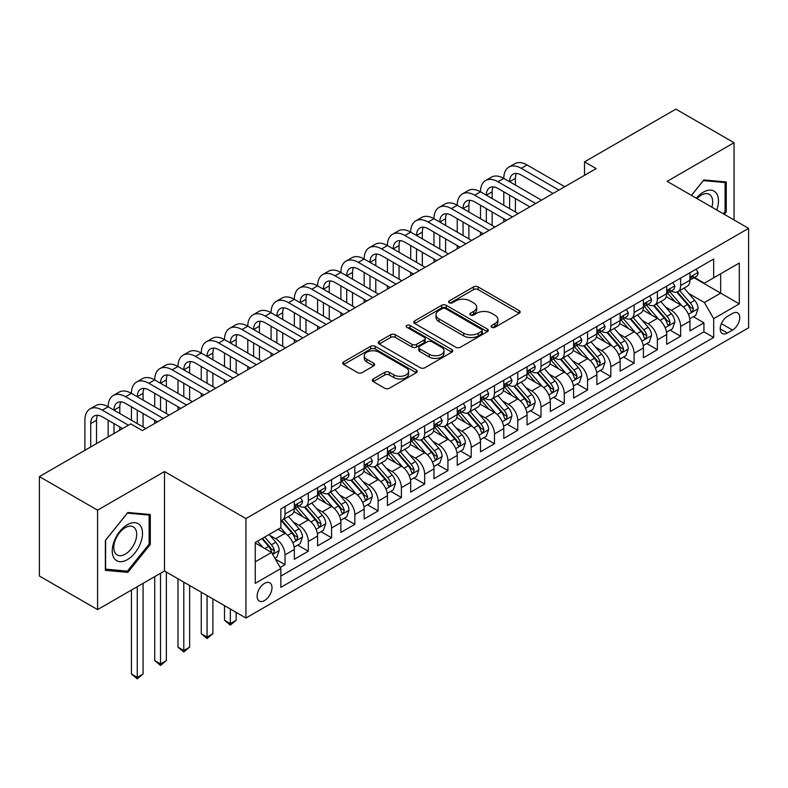 <?xml version="1.0" encoding="UTF-8"?>
<svg xmlns="http://www.w3.org/2000/svg" width="788" height="788" viewBox="0 0 788 788"><rect width="100%" height="100%" fill="white"/><g stroke="black" fill="none" stroke-linecap="round" stroke-linejoin="round"><path stroke-width="1.18" d="M491.751 327.296A2.265 1.31 0 0 0 494.943 327.296L519.213 313.279A3.231 1.862 0 0 0 520.159 311.959A3.231 1.862 0 0 0 519.213 310.649L478.099 286.911A3.231 1.862 0 0 0 473.529 286.911L449.259 300.918A2.265 1.31 0 0 0 448.599 301.843A2.265 1.31 0 0 0 449.259 302.769A2.265 1.31 0 0 0 452.46 302.769L455.602 300.957A10.333 5.969 0 0 1 470.219 300.957L473.647 302.927A10.333 5.969 0 0 1 476.671 307.153A10.333 5.969 0 0 1 473.647 311.368L470.505 313.181A2.265 1.31 0 0 0 469.845 314.107A2.265 1.31 0 0 0 470.505 315.033A2.265 1.31 0 0 0 473.706 315.033L476.839 313.22A10.333 5.969 0 0 1 491.466 313.22L494.884 315.2A10.333 5.969 0 0 1 497.918 319.416A10.333 5.969 0 0 1 494.884 323.632L491.751 325.444A2.265 1.31 0 0 0 491.082 326.37A2.265 1.31 0 0 0 491.751 327.296L491.751 325.444M264.551 600.535A10.53 6.077 120 0 0 271.436 591.256A10.53 6.077 120 0 0 269.821 582.825A10.53 6.077 120 0 0 264.551 583.347A10.53 6.077 120 0 0 257.676 592.625A10.53 6.077 120 0 0 259.282 601.057A10.53 6.077 120 0 0 264.551 600.535M373.256 378.959A3.231 1.862 0 0 0 372.31 380.279A3.231 1.862 0 0 0 373.256 381.599L384.79 388.257A3.231 1.862 0 0 0 389.361 388.257L416.31 372.694A3.231 1.862 0 0 0 417.256 371.375A3.231 1.862 0 0 0 416.31 370.055L375.196 346.316A3.231 1.862 0 0 0 370.626 346.316L343.666 361.879A3.231 1.862 0 0 0 342.721 363.199A3.231 1.862 0 0 0 343.666 364.519L357.604 372.566A3.231 1.862 0 0 0 362.175 372.566L373.709 365.908A3.231 1.862 0 0 0 374.655 364.588A3.231 1.862 0 0 0 373.709 363.268L366.794 359.279A8.638 4.994 0 0 1 364.273 355.752A8.638 4.994 0 0 1 369.602 351.143A8.638 4.994 0 0 1 379.018 352.216L406.086 367.848A8.638 4.994 0 0 1 408.617 371.375A8.638 4.994 0 0 1 403.289 375.984A8.638 4.994 0 0 1 393.872 374.901L389.361 372.3A3.231 1.862 0 0 0 384.79 372.3L373.256 378.959L373.256 381.599M164.485 471.559L97.574 510.181L39.4 476.592L39.4 576.018L97.574 609.607L164.485 570.985L245.935 618.009L245.935 518.583L164.485 471.559L164.485 570.985M734.052 219.97L734.052 142.717L667.15 181.348L748.6 228.372L245.935 518.583M734.052 142.717L675.877 109.128L584.538 161.865L584.538 175.3M39.4 476.592L130.739 423.855L142.372 430.573L596.171 168.583L584.538 161.865M455.828 347.242A3.231 1.862 0 0 0 460.399 347.242L487.348 331.679A3.231 1.862 0 0 0 488.294 330.359A3.231 1.862 0 0 0 487.348 329.039L446.235 305.301A3.231 1.862 0 0 0 441.664 305.301L414.715 320.864A3.231 1.862 0 0 0 413.769 322.184A3.231 1.862 0 0 0 414.715 323.504L455.828 347.242M407.731 327.788A2.265 1.31 0 0 1 410.026 328.103L410.026 325.414L451.829 349.547A3.231 1.862 0 0 1 452.775 350.867A3.231 1.862 0 0 1 451.829 352.187L424.88 367.75A3.231 1.862 0 0 1 420.309 367.75L379.195 344.011L379.195 341.371A3.231 1.862 0 0 0 378.24 342.691A3.231 1.862 0 0 0 379.195 344.011M379.195 341.371L390.73 334.713A3.231 1.862 0 0 1 395.29 334.713L411.966 344.336A3.231 1.862 0 0 0 416.537 344.336L424.19 339.923A3.231 1.862 0 0 0 425.136 338.604A3.231 1.862 0 0 0 424.19 337.284L406.835 327.266A2.265 1.31 0 0 1 406.165 326.34A2.265 1.31 0 0 1 407.563 325.129A2.265 1.31 0 0 1 410.026 325.414M280.203 567.458L285.029 564.671L275.376 559.086M269.88 535.357L275.721 538.736A13.16 7.604 60 0 1 285.029 554.86L294.338 549.482L294.338 559.293L308.305 551.226L297.716 545.119M293.156 521.922L298.997 525.3A13.16 7.604 60 0 1 308.305 541.425L317.613 536.047L317.613 545.857L331.571 537.79L320.982 531.683M316.421 508.487L322.262 511.865A13.16 7.604 60 0 1 331.571 527.99L340.879 522.611L340.879 532.422L354.846 524.355L344.257 518.248M339.697 495.051L345.538 498.43A13.16 7.604 60 0 1 354.846 514.554L364.154 509.176L364.154 518.987L378.122 510.92L367.533 504.812M362.963 481.616L368.804 484.994A13.16 7.604 60 0 1 378.122 501.119L387.43 495.741L387.43 505.551L401.387 497.484L390.799 491.377M386.238 468.18L392.079 471.559A13.16 7.604 60 0 1 401.387 487.683L410.696 482.305L410.696 492.116L424.663 484.049L414.074 477.942M409.504 454.745L415.355 458.124A13.16 7.604 60 0 1 424.663 474.248L433.971 468.87L433.971 478.68L447.929 470.613L437.34 464.506M432.779 441.31L438.62 444.688A13.16 7.604 60 0 1 447.929 460.813L457.237 455.434L457.237 465.245L471.204 457.178L460.616 451.071M456.055 427.874L461.896 431.253A13.16 7.604 60 0 1 471.204 447.377L480.513 441.999L480.513 451.81L494.47 443.743L483.891 437.635M479.321 414.439L485.162 417.817A13.16 7.604 60 0 1 494.47 433.932L503.788 428.564L503.788 438.374L517.746 430.307L507.157 424.2M502.596 401.003L508.437 404.382A13.16 7.604 60 0 1 517.746 420.496L527.054 415.128L527.054 424.939L541.021 416.872L530.432 410.765M525.862 387.568L531.713 390.946A13.16 7.604 60 0 1 541.021 407.061L550.329 401.693L550.329 411.503L564.287 403.436L553.698 397.329M549.138 374.133L554.979 377.511A13.16 7.604 60 0 1 564.287 393.626L573.595 388.257L573.595 398.068L587.562 390.001L576.974 383.884M572.413 360.697L578.254 364.076A13.16 7.604 60 0 1 587.562 380.19L596.871 374.822L596.871 384.633L610.828 376.565L600.239 370.449M595.679 347.262L601.52 350.63A13.16 7.604 60 0 1 610.828 366.755L620.136 361.387L620.136 371.187L634.104 363.13L623.515 357.013M618.954 333.826L624.795 337.195A13.16 7.604 60 0 1 634.104 353.32L643.412 347.951L643.412 357.752L657.379 349.695L646.79 343.578M642.22 320.391L648.071 323.76A13.16 7.604 60 0 1 657.379 339.884L666.687 334.516L666.687 344.317L680.645 336.259L680.645 326.449A13.16 7.604 -120 0 0 671.337 310.324L665.496 306.956M670.056 330.142L680.645 336.259M294.338 549.482A13.16 7.604 -120 0 0 285.029 533.358L278.046 529.329M317.613 536.047A13.16 7.604 -120 0 0 308.305 519.922L293.914 511.619M340.879 522.611A13.16 7.604 -120 0 0 331.571 506.487L317.18 498.183M364.154 509.176A13.16 7.604 -120 0 0 354.846 493.052L340.455 484.748M387.43 495.741A13.16 7.604 -120 0 0 378.122 479.616L363.721 471.313M410.696 482.305A13.16 7.604 -120 0 0 401.387 466.181L386.997 457.877M433.971 468.87A13.16 7.604 -120 0 0 424.663 452.745L410.272 444.442M457.237 455.434A13.16 7.604 -120 0 0 447.929 439.31L433.538 431.006M480.513 441.999A13.16 7.604 -120 0 0 471.204 425.875L456.813 417.561M503.788 428.564A13.16 7.604 -120 0 0 494.47 412.439L480.079 404.126M527.054 415.128A13.16 7.604 -120 0 0 517.746 399.004L503.355 390.69M550.329 401.693A13.16 7.604 -120 0 0 541.021 385.568L526.63 377.255M573.595 388.257A13.16 7.604 -120 0 0 564.287 372.133L549.896 363.82M596.871 374.822A13.16 7.604 -120 0 0 587.562 358.698L573.171 350.384M620.136 361.387A13.16 7.604 -120 0 0 610.828 345.262L596.437 336.949M643.412 347.951A13.16 7.604 -120 0 0 634.104 331.827L619.713 323.513M666.687 334.516A13.16 7.604 -120 0 0 657.379 318.391L642.988 310.078M732.545 313.417L727.423 316.372A10.205 5.89 120 0 0 720.754 325.365A10.205 5.89 120 0 0 722.32 333.541A10.205 5.89 120 0 0 727.423 333.038L732.545 330.083A10.205 5.89 120 0 0 739.203 321.09A10.205 5.89 120 0 0 737.647 312.915A10.205 5.89 120 0 0 732.545 313.417M245.935 618.009L748.6 327.798L748.6 228.372M255.243 561.844L271.535 552.437L280.843 568.562L280.843 587.375L713.692 337.471L713.692 318.657L704.383 302.533L688.771 293.52M280.843 568.562L255.243 583.347L255.243 542.499L280.843 527.714L280.843 508.91L713.692 259.006L713.692 277.809L739.292 263.034L739.292 303.882L713.692 318.657M298.869 505.886L298.997 505.955A13.16 7.604 60 0 0 305.577 506.605L314.885 501.227A13.16 7.604 -120 0 0 317.613 495.199L317.613 487.683M322.144 492.441L322.262 492.52A13.16 7.604 60 0 0 328.852 493.17L338.16 487.792A13.16 7.604 -120 0 0 340.879 481.764L340.879 474.238M345.42 479.005L345.538 479.084A13.16 7.604 60 0 0 352.118 479.734L361.426 474.356A13.16 7.604 -120 0 0 364.154 468.328L364.154 460.803M368.685 465.57L368.804 465.649A13.16 7.604 60 0 0 375.393 466.299L384.702 460.921A13.16 7.604 -120 0 0 387.43 454.893L387.43 447.367M391.961 452.135L392.079 452.214A13.16 7.604 60 0 0 398.659 452.864L407.967 447.486A13.16 7.604 -120 0 0 410.696 441.457L410.696 433.932M415.227 438.699L415.355 438.768A13.16 7.604 60 0 0 421.935 439.428L431.243 434.05A13.16 7.604 -120 0 0 433.971 428.022L433.971 420.496M438.502 425.264L438.62 425.333A13.16 7.604 60 0 0 445.21 425.993L454.518 420.615A13.16 7.604 -120 0 0 457.237 414.586L457.237 407.061M461.768 411.829L461.896 411.897A13.16 7.604 60 0 0 468.476 412.557L477.784 407.179A13.16 7.604 -120 0 0 480.513 401.151L480.513 393.626M485.044 398.393L485.162 398.462A13.16 7.604 60 0 0 491.751 399.122L501.06 393.744A13.16 7.604 -120 0 0 503.788 387.716L503.788 380.19M508.319 384.958L508.437 385.027A13.16 7.604 60 0 0 515.017 385.687L524.325 380.309A13.16 7.604 -120 0 0 527.054 374.28L527.054 366.755M531.585 371.522L531.713 371.591A13.16 7.604 60 0 0 538.293 372.251L547.601 366.873A13.16 7.604 -120 0 0 550.329 360.845L550.329 353.32M554.86 358.087L554.979 358.156A13.16 7.604 60 0 0 561.558 358.816L570.876 353.438A13.16 7.604 -120 0 0 573.595 347.409L573.595 339.884M578.126 344.651L578.254 344.72A13.16 7.604 60 0 0 584.834 345.371L594.142 340.002A13.16 7.604 -120 0 0 596.871 333.974L596.871 326.449M601.402 331.216L601.52 331.285A13.16 7.604 60 0 0 608.109 331.935L617.418 326.567A13.16 7.604 -120 0 0 620.136 320.539L620.136 313.013M624.677 317.781L624.795 317.85A13.16 7.604 60 0 0 631.375 318.5L640.683 313.131A13.16 7.604 -120 0 0 643.412 307.103L643.412 299.578M647.943 304.345L648.071 304.414A13.16 7.604 60 0 0 654.651 305.064L663.959 299.696A13.16 7.604 -120 0 0 666.687 293.668L666.687 286.142M280.843 576.087L703.92 331.827L703.92 322.824L689.953 330.881L689.953 321.08A13.16 7.604 -120 0 0 680.645 304.956L666.254 296.643M671.218 290.91L671.337 290.979A13.16 7.604 -120 0 0 677.916 291.629A13.16 7.604 -120 0 0 680.645 285.611L680.645 278.085M677.916 291.629L687.225 286.261A13.16 7.604 -120 0 0 689.953 280.233L689.953 272.707M285.029 506.487L285.029 514.012A13.16 7.604 60 0 1 282.301 520.041A13.16 7.604 60 0 1 280.843 520.572M282.301 520.041L291.609 514.663A13.16 7.604 -120 0 0 294.338 508.634L294.338 501.119M308.305 493.052L308.305 500.577A13.16 7.604 60 0 1 305.577 506.605M331.571 479.616L331.571 487.142A13.16 7.604 60 0 1 328.852 493.17M354.846 466.181L354.846 473.706A13.16 7.604 60 0 1 352.118 479.734M378.122 452.745L378.122 460.271A13.16 7.604 60 0 1 375.393 466.299M401.387 439.31L401.387 446.835A13.16 7.604 60 0 1 398.659 452.864M424.663 425.875L424.663 433.4A13.16 7.604 60 0 1 421.935 439.428M447.929 412.439L447.929 419.965A13.16 7.604 60 0 1 445.21 425.993M471.204 399.004L471.204 406.529A13.16 7.604 60 0 1 468.476 412.557M494.47 385.568L494.47 393.094A13.16 7.604 60 0 1 491.751 399.122M517.746 372.133L517.746 379.658A13.16 7.604 60 0 1 515.017 385.687M541.021 358.698L541.021 366.223A13.16 7.604 60 0 1 538.293 372.251M564.287 345.262L564.287 352.788A13.16 7.604 60 0 1 561.558 358.816M587.562 331.827L587.562 339.352A13.16 7.604 60 0 1 584.834 345.371M610.828 318.391L610.828 325.917A13.16 7.604 60 0 1 608.109 331.935M634.104 304.956L634.104 312.481A13.16 7.604 60 0 1 631.375 318.5M657.379 291.521L657.379 299.046A13.16 7.604 60 0 1 654.651 305.064M657.379 339.884L657.379 349.695M634.104 353.32L634.104 363.13M610.828 366.755L610.828 376.565M587.562 380.19L587.562 390.001M564.287 393.626L564.287 403.436M541.021 407.061L541.021 416.872M517.746 420.496L517.746 430.307M494.47 433.932L494.47 443.743M471.204 447.377L471.204 457.178M447.929 460.813L447.929 470.613M424.663 474.248L424.663 484.049M401.387 487.683L401.387 497.484M378.122 501.119L378.122 510.92M354.846 514.554L354.846 524.355M331.571 527.99L331.571 537.79M308.305 541.425L308.305 551.226M285.029 554.86L285.029 564.671M271.535 552.437L255.243 543.03M704.383 302.533L720.675 293.126L720.675 273.781L739.292 263.034M694.021 277.74L739.292 303.882M694.484 277.474L704.383 283.188L713.692 277.809M97.574 510.181L97.574 609.607M693.332 316.707L703.92 322.824M703.92 331.827L713.692 337.471M724.3 214.336L726.26 211.903L726.26 181.959L703.802 179.95L691.421 195.355M105.375 570.364L127.833 572.374L150.291 544.439L150.291 514.495L127.833 512.486L105.375 540.42L105.375 570.364M725.098 211.233L726.26 211.903M149.129 543.759L150.291 544.439M125.459 571.005L127.833 572.374M492.648 327.611L494.884 326.321A10.333 5.969 0 0 0 497.918 322.105L497.918 319.416M476.671 307.153L476.671 309.842A10.333 5.969 0 0 1 473.647 314.057L471.411 315.348M519.174 313.309L478.099 289.59A3.231 1.862 0 0 0 473.529 289.59L450.165 303.084M487.348 329.039L487.348 331.679L446.235 307.99A3.231 1.862 0 0 0 441.664 307.99L414.754 323.533L414.715 320.864M481.635 331.285A2.265 1.31 0 0 0 482.305 330.359A2.265 1.31 0 0 0 481.635 329.443L445.545 308.601A2.265 1.31 0 0 0 442.354 308.601L439.034 310.511A10.333 5.969 0 0 0 436.01 314.737A10.333 5.969 0 0 0 439.034 318.953L463.708 333.196A10.333 5.969 0 0 0 478.326 333.196L481.635 331.285L481.635 333.974A2.265 1.31 0 0 0 482.305 333.048L482.305 330.359M436.01 314.737L436.01 317.416A10.333 5.969 0 0 0 439.034 321.642L439.034 318.953M481.635 333.974L478.326 335.885A10.333 5.969 0 0 1 463.708 335.885L439.034 321.642M379.235 344.031L390.73 337.402L390.73 334.713M425.136 338.604L425.136 341.293A3.231 1.862 0 0 1 424.19 342.613L416.537 347.025A3.231 1.862 0 0 1 411.966 347.025L395.29 337.402A3.231 1.862 0 0 0 390.73 337.402M410.026 328.103L451.79 352.216M429.273 354.334A8.638 4.994 0 0 0 438.689 355.408A8.638 4.994 0 0 0 444.028 350.808A8.638 4.994 0 0 0 441.497 347.272L431.962 341.765A3.231 1.862 0 0 0 427.391 341.765L419.738 346.188A3.231 1.862 0 0 0 418.792 347.508A3.231 1.862 0 0 0 419.738 348.828L429.273 354.334L429.273 357.013A8.638 4.994 0 0 0 438.689 358.097A8.638 4.994 0 0 0 444.028 353.487L444.028 350.808M418.792 347.508L418.792 350.197A3.231 1.862 0 0 0 419.738 351.507L419.738 348.828M429.273 357.013L419.738 351.507M408.617 371.375L408.617 374.064A8.638 4.994 0 0 1 403.289 378.673A8.638 4.994 0 0 1 393.872 377.59L389.361 374.989A3.231 1.862 0 0 0 384.79 374.989L373.295 381.619M364.273 355.752L364.273 358.432A8.638 4.994 0 0 0 366.794 361.968L366.794 359.279M373.67 365.928L366.794 361.968M416.271 372.724L375.196 349.005A3.231 1.862 0 0 0 370.626 349.005L343.716 364.539M689.756 318.776L695.774 315.298L698.099 308.581A8.717 5.033 -120 0 0 694.701 300.395L684.073 288.083M681.945 305.803L669.79 291.737M675.02 301.706L667.968 293.54A20.902 12.066 -120 0 0 667.328 292.811M676.734 292.102L687.491 304.562A8.717 5.033 60 0 1 690.603 310.561L691.234 311.595L692.416 311.437L693.391 308.955A8.717 5.033 -120 0 0 690.278 302.947L679.65 290.634M677.365 291.905L688.919 305.281A4.442 2.561 60 0 1 690.042 307.015L693.391 308.955M696.119 269.151L698.099 272.569A8.717 5.033 60 0 1 696.296 276.43L691.874 278.982A8.717 5.033 -120 0 0 693.391 276.972L693.204 276.204M84.897 450.322L84.897 420.231A24.684 14.253 60 0 1 90.009 408.933L95.831 405.574A24.684 14.253 60 0 1 108.163 406.795A24.684 14.253 60 0 1 113.275 395.497L119.096 392.138A24.684 14.253 60 0 1 131.438 393.36A24.684 14.253 60 0 1 136.551 382.062L142.372 378.703A24.684 14.253 60 0 1 154.714 379.924A24.684 14.253 60 0 1 159.826 368.626L165.638 365.268A24.684 14.253 60 0 1 177.98 366.489A24.684 14.253 60 0 1 183.092 355.191L188.913 351.832A24.684 14.253 60 0 1 201.255 353.054A24.684 14.253 60 0 1 206.367 341.756L212.179 338.397A24.684 14.253 60 0 1 224.521 339.618A24.684 14.253 60 0 1 229.633 328.32L235.454 324.961A24.684 14.253 60 0 1 247.796 326.183A24.684 14.253 60 0 1 252.909 314.885L258.73 311.526A24.684 14.253 60 0 1 271.072 312.747A24.684 14.253 60 0 1 276.184 301.449L281.996 298.091A24.684 14.253 60 0 1 294.338 299.312A24.684 14.253 60 0 1 299.45 288.014L305.271 284.655A24.684 14.253 60 0 1 317.613 285.877A24.684 14.253 60 0 1 322.725 274.579L328.537 271.22A24.684 14.253 60 0 1 340.879 272.441A24.684 14.253 60 0 1 345.991 261.143L351.812 257.784A24.684 14.253 60 0 1 364.154 259.006A24.684 14.253 60 0 1 369.267 247.708L375.088 244.349A24.684 14.253 60 0 1 387.43 245.57A24.684 14.253 60 0 1 392.542 234.272L398.354 230.914A24.684 14.253 60 0 1 410.696 232.135A24.684 14.253 60 0 1 415.808 220.837L421.629 217.478A24.684 14.253 60 0 1 433.971 218.7A24.684 14.253 60 0 1 439.083 207.402L444.895 204.043A24.684 14.253 60 0 1 457.237 205.264A24.684 14.253 60 0 1 462.349 193.956L468.171 190.597A24.684 14.253 60 0 1 480.513 191.829A24.684 14.253 60 0 1 485.625 180.521L491.446 177.162A24.684 14.253 60 0 1 503.788 178.393A24.684 14.253 60 0 1 508.9 167.086L514.712 163.727A24.684 14.253 60 0 1 527.054 164.958L564.75 186.717M508.9 167.086A24.684 14.253 60 0 1 521.232 168.317L558.938 190.075M690.249 279.395L690.278 279.395A8.717 5.033 -120 0 0 691.874 278.982M692.268 276.322L693.391 276.972C692.839 275.662 691.913 276.204 690.603 278.588A8.717 5.033 60 0 1 689.953 279.829M553.117 193.434L521.232 175.034A16.459 9.505 -120 0 0 513.008 174.217A16.459 9.505 -120 0 0 509.6 181.752L515.421 178.393L515.421 185.111M516.445 173.458A16.459 9.505 -120 0 0 515.421 178.393M509.6 195.188L509.6 208.623M515.421 198.546L515.421 211.982M503.788 221.921L503.788 218.7M503.788 205.264L503.788 191.829M716.745 209.972A21.394 12.352 120 0 0 703.339 192.164A21.394 12.352 120 0 0 696.326 198.192M711.86 207.155A16.193 9.348 120 0 0 709.318 194.38A16.193 9.348 120 0 0 701.212 195.178A16.193 9.348 120 0 0 696.976 198.566M691.47 195.385L703.339 180.619L725.098 182.56L725.098 211.568L723.325 213.775M723.65 181.723L725.098 182.56M140.471 543.336A21.394 12.352 120 0 0 134.925 522.671A21.394 12.352 120 0 0 114.27 540.992A21.394 12.352 120 0 0 119.806 561.657A21.394 12.352 120 0 0 140.471 543.336M135.162 541.819A16.193 9.348 120 0 0 133.339 526.906A16.193 9.348 120 0 0 115.324 540.046A16.193 9.348 120 0 0 117.146 554.959A16.193 9.348 120 0 0 135.162 541.819M105.612 569.231L105.612 540.213L127.37 513.146L149.129 515.096L149.129 544.104L127.37 571.172L105.375 569.094M147.681 514.259L149.129 515.096M666.49 332.211L672.499 328.734L674.823 322.016A8.717 5.033 -120 0 0 671.435 313.831L660.797 301.518M658.67 319.239L646.515 305.173M651.755 315.141L644.702 306.975A20.902 12.066 -120 0 0 644.052 306.246M653.459 305.537L664.215 317.997A8.717 5.033 60 0 1 667.328 323.996L667.958 325.03L669.14 324.873L670.115 322.391A8.717 5.033 -120 0 0 667.012 316.382L656.374 304.07M654.099 305.34L665.653 318.716A4.442 2.561 60 0 1 666.776 320.46L670.115 322.391M643.215 345.646L649.233 342.169L651.558 335.452A8.717 5.033 -120 0 0 648.16 327.266L637.531 314.954M635.394 332.674L623.249 318.608M628.479 328.576L621.427 320.411A20.902 12.066 -120 0 0 620.777 319.682M630.193 318.973L640.949 331.433A8.717 5.033 60 0 1 644.052 337.441L644.692 338.466L645.865 338.308L646.85 335.826A8.717 5.033 -120 0 0 643.737 329.817L633.109 317.505M630.824 318.776L642.378 332.152A4.442 2.561 60 0 1 643.5 333.895L646.85 335.826M619.949 359.082L625.958 355.605L628.282 348.887A8.717 5.033 -120 0 0 624.894 340.702L614.256 328.389M612.128 346.109L599.973 332.043M605.214 342.012L598.161 333.846A20.902 12.066 -120 0 0 597.511 333.117M606.918 332.408L617.674 344.868A8.717 5.033 60 0 1 620.786 350.877L621.417 351.911L622.599 351.744L623.574 349.261A8.717 5.033 -120 0 0 620.471 343.253L609.833 330.94M607.548 332.211L619.112 345.587A4.442 2.561 60 0 1 620.225 347.331L623.574 349.261M596.674 372.517L602.692 369.04L605.017 362.322A8.717 5.033 -120 0 0 601.618 354.137L590.98 341.825M588.853 359.545L576.698 345.479M581.938 355.447L574.885 347.281A20.902 12.066 -120 0 0 574.235 346.553M583.652 345.853L594.408 358.304A8.717 5.033 60 0 1 597.511 364.312L598.151 365.346L599.323 365.179L600.308 362.697A8.717 5.033 -120 0 0 597.196 356.688L586.567 344.376M584.282 345.646L595.836 359.023A4.442 2.561 60 0 1 596.959 360.766L600.308 362.697M672.854 282.587L674.823 286.005A8.717 5.033 60 0 1 673.021 289.866L668.598 292.417A8.717 5.033 -120 0 0 670.115 290.408L669.938 289.639M485.625 180.521A24.684 14.253 60 0 1 497.967 181.752L503.788 178.393L541.484 200.152M497.967 181.752L535.663 203.511M666.973 292.831L667.012 292.831A8.717 5.033 -120 0 0 668.598 292.417M668.992 289.757L670.115 290.408C669.573 289.097 668.638 289.639 667.328 292.023A8.717 5.033 60 0 1 666.687 293.264M529.851 206.87L497.967 188.47A16.459 9.505 -120 0 0 489.742 187.652A16.459 9.505 -120 0 0 486.334 195.188L492.145 191.829L492.145 198.546M493.18 186.894A16.459 9.505 -120 0 0 492.145 191.829M486.334 208.623L486.334 222.058M492.145 211.982L492.145 225.417M480.513 235.356L480.513 232.135M480.513 218.7L480.513 205.264M649.578 296.022L651.558 299.44A8.717 5.033 60 0 1 649.755 303.301L645.333 305.852A8.717 5.033 -120 0 0 646.85 303.843L646.662 303.075M462.349 193.956A24.684 14.253 60 0 1 474.691 195.188L480.513 191.829L518.209 213.587M474.691 195.188L512.397 216.946M643.707 306.266L643.737 306.266A8.717 5.033 -120 0 0 645.333 305.852M645.727 303.193L646.85 303.843C646.298 302.533 645.372 303.075 644.052 305.458A8.717 5.033 60 0 1 643.412 306.699M506.576 220.305L474.691 201.905A16.459 9.505 -120 0 0 466.466 201.088A16.459 9.505 -120 0 0 463.058 208.623L468.88 205.264L468.88 211.982M469.904 200.329A16.459 9.505 -120 0 0 468.88 205.264M463.058 222.058L463.058 235.494M468.88 225.417L468.88 238.853M457.237 248.791L457.237 245.57M457.237 232.135L457.237 218.7M626.312 309.457L628.282 312.875A8.717 5.033 60 0 1 626.48 316.737L622.057 319.288A8.717 5.033 -120 0 0 623.574 317.278L623.397 316.51M439.083 207.402A24.684 14.253 60 0 1 451.425 208.623L457.237 205.264L494.943 227.023M451.425 208.623L489.121 230.382M620.432 319.701L620.471 319.701A8.717 5.033 -120 0 0 622.057 319.288M622.451 316.628L623.574 317.278C623.032 315.968 622.096 316.51 620.786 318.894A8.717 5.033 60 0 1 620.136 320.135M483.3 233.74L451.425 215.341A16.459 9.505 -120 0 0 443.191 214.523A16.459 9.505 -120 0 0 439.783 222.058L445.604 218.7L445.604 225.417M446.638 213.765A16.459 9.505 -120 0 0 445.604 218.7M439.783 235.494L439.783 248.929M445.604 238.853L445.604 252.288M433.971 262.227L433.971 259.006M433.971 245.57L433.971 232.135M603.037 322.893L605.017 326.311A8.717 5.033 60 0 1 603.204 330.172L598.791 332.723A8.717 5.033 -120 0 0 600.308 330.714L600.121 329.945M415.808 220.837A24.684 14.253 60 0 1 428.15 222.058L433.971 218.7L471.667 240.458M428.15 222.058L465.846 243.817M597.156 333.137L597.196 333.137A8.717 5.033 -120 0 0 598.791 332.723M599.175 330.064L600.308 330.714C599.757 329.404 598.831 329.945 597.511 332.329A8.717 5.033 60 0 1 596.871 333.57M460.034 247.176L428.15 228.776A16.459 9.505 -120 0 0 419.925 227.959A16.459 9.505 -120 0 0 416.517 235.494L422.329 232.135L422.329 238.853M423.363 227.2A16.459 9.505 -120 0 0 422.329 232.135M416.517 248.929L416.517 262.365M422.329 252.288L422.329 265.723M410.696 275.662L410.696 272.441M410.696 259.006L410.696 245.57M573.398 385.953L579.416 382.476L581.741 375.758A8.717 5.033 -120 0 0 578.343 367.572L567.715 355.26M565.587 372.98L553.432 358.914M558.662 368.882L551.61 360.717A20.902 12.066 -120 0 0 550.97 359.988M560.376 359.289L571.133 371.739A8.717 5.033 60 0 1 574.245 377.748L574.876 378.782L576.058 378.614L577.033 376.132A8.717 5.033 -120 0 0 573.92 370.124L563.292 357.811M561.007 359.082L572.561 372.458A4.442 2.561 60 0 1 573.684 374.201L577.033 376.132M579.761 336.328L581.741 339.756A8.717 5.033 60 0 1 579.938 343.607L575.516 346.159A8.717 5.033 -120 0 0 577.033 344.149L576.846 343.381M392.542 234.272A24.684 14.253 60 0 1 404.884 235.494L410.696 232.135L448.402 253.894M404.884 235.494L442.58 257.252M573.891 346.572L573.92 346.572A8.717 5.033 -120 0 0 575.516 346.159M575.91 343.499L577.033 344.149C576.481 342.839 575.555 343.381 574.245 345.765A8.717 5.033 60 0 1 573.595 347.006M436.759 260.611L404.884 242.212A16.459 9.505 -120 0 0 396.65 241.394A16.459 9.505 -120 0 0 393.242 248.929L399.063 245.57L399.063 252.288M400.087 240.636A16.459 9.505 -120 0 0 399.063 245.57M393.242 262.365L393.242 275.8M399.063 265.723L399.063 279.159M387.43 289.097L387.43 285.877M387.43 272.441L387.43 259.006M550.132 399.388L556.141 395.911L558.475 389.193A8.717 5.033 -120 0 0 555.077 381.008L544.439 368.695M542.311 386.416L530.157 372.35M535.397 382.318L528.344 374.152A20.902 12.066 -120 0 0 527.694 373.433M537.101 372.724L547.857 385.174A8.717 5.033 60 0 1 550.97 391.183L551.6 392.217L552.782 392.05L553.767 389.567A8.717 5.033 -120 0 0 550.654 383.559L540.016 371.246M537.741 372.517L549.295 385.893A4.442 2.561 60 0 1 550.418 387.637L553.767 389.567M556.495 349.764L558.475 353.191A8.717 5.033 60 0 1 556.663 357.043L552.24 359.594A8.717 5.033 -120 0 0 553.767 357.594L553.58 356.816M369.267 247.708A24.684 14.253 60 0 1 381.609 248.929L387.43 245.57L425.126 267.329M381.609 248.929L419.305 270.688M550.615 360.008L550.654 360.008A8.717 5.033 -120 0 0 552.24 359.594M552.634 356.944L553.767 357.594C553.215 356.274 552.28 356.816 550.97 359.2A8.717 5.033 60 0 1 550.329 360.441M413.493 274.047L381.609 255.647A16.459 9.505 -120 0 0 373.384 254.829A16.459 9.505 -120 0 0 369.976 262.365L375.787 259.006L375.787 265.723M376.822 254.071A16.459 9.505 -120 0 0 375.787 259.006M369.976 275.8L369.976 289.235M375.787 279.159L375.787 292.594M364.154 302.533L364.154 299.312M364.154 285.877L364.154 272.441M526.857 412.823L532.875 409.346L535.2 402.629A8.717 5.033 -120 0 0 531.801 394.443L521.173 382.131M519.036 399.851L506.891 385.785M512.121 395.753L505.069 387.588A20.902 12.066 -120 0 0 504.418 386.869M513.835 386.159L524.591 398.61A8.717 5.033 60 0 1 527.694 404.618L528.334 405.653L529.506 405.485L530.491 403.003A8.717 5.033 -120 0 0 527.379 396.994L516.751 384.682M514.465 385.953L526.02 399.329A4.442 2.561 60 0 1 527.142 401.072L530.491 403.003M533.22 363.199L535.2 366.627A8.717 5.033 60 0 1 533.397 370.478L528.975 373.029A8.717 5.033 -120 0 0 530.491 371.03L530.304 370.252M345.991 261.143A24.684 14.253 60 0 1 358.333 262.365L364.154 259.006L401.85 280.764M358.333 262.365L396.039 284.123M527.349 373.443L527.379 373.443A8.717 5.033 -120 0 0 528.975 373.029M529.369 370.38L530.491 371.03C529.94 369.71 529.014 370.252 527.694 372.635A8.717 5.033 60 0 1 527.054 373.876M390.218 287.482L358.333 269.082A16.459 9.505 -120 0 0 350.108 268.265A16.459 9.505 -120 0 0 346.7 275.8L352.522 272.441L352.522 279.159M353.546 267.506A16.459 9.505 -120 0 0 352.522 272.441M346.7 289.235L346.7 302.671M352.522 292.594L352.522 306.03M340.879 315.968L340.879 312.747M340.879 299.312L340.879 285.877M503.591 426.259L509.6 422.782L511.924 416.064A8.717 5.033 -120 0 0 508.536 407.879L497.898 395.566M495.77 413.286L483.615 399.221M488.856 409.189L481.803 401.023A20.902 12.066 -120 0 0 481.153 400.304M490.56 399.595L501.316 412.045A8.717 5.033 60 0 1 504.428 418.054L505.059 419.088L506.241 418.921L507.216 416.438A8.717 5.033 -120 0 0 504.113 410.43L493.475 398.117M491.2 399.388L502.754 412.764A4.442 2.561 60 0 1 503.867 414.508L507.216 416.438M509.954 376.634L511.924 380.062A8.717 5.033 60 0 1 510.122 383.914L505.699 386.475A8.717 5.033 -120 0 0 507.216 384.465L507.039 383.687M322.725 274.579A24.684 14.253 60 0 1 335.067 275.8L340.879 272.441L378.585 294.2M335.067 275.8L372.763 297.559M504.074 386.878L504.113 386.878A8.717 5.033 -120 0 0 505.699 386.475M506.093 383.815L507.216 384.465C506.674 383.145 505.738 383.687 504.428 386.071A8.717 5.033 60 0 1 503.788 387.312M366.942 300.927L335.067 282.518A16.459 9.505 -120 0 0 326.833 281.7A16.459 9.505 -120 0 0 323.425 289.235L329.246 285.877L329.246 292.594M330.28 280.942A16.459 9.505 -120 0 0 329.246 285.877M323.425 302.671L323.425 316.106M329.246 306.03L329.246 319.465M317.613 329.404L317.613 326.183M317.613 312.747L317.613 299.312M480.316 439.694L486.334 436.217L488.659 429.499A8.717 5.033 -120 0 0 485.26 421.314L474.622 409.002M472.495 426.722L460.34 412.656M465.58 422.634L458.527 414.458A20.902 12.066 -120 0 0 457.877 413.739M467.294 413.03L478.05 425.481A8.717 5.033 60 0 1 481.153 431.489L481.793 432.523L482.965 432.356L483.95 429.874A8.717 5.033 -120 0 0 480.838 423.865L470.209 411.553M467.924 412.823L479.478 426.2A4.442 2.561 60 0 1 480.601 427.943L483.95 429.874M457.04 453.13L463.058 449.652L465.383 442.935A8.717 5.033 -120 0 0 461.985 434.749L451.357 422.437M449.229 440.157L437.074 426.091M442.314 436.069L435.252 427.904A20.902 12.066 -120 0 0 434.612 427.175M444.018 426.466L454.774 438.916A8.717 5.033 60 0 1 457.887 444.924L458.517 445.959L459.7 445.791L460.675 443.309A8.717 5.033 -120 0 0 457.562 437.301L446.934 424.988M444.649 426.259L456.213 439.635A4.442 2.561 60 0 1 457.326 441.379L460.675 443.309M433.774 466.565L439.783 463.088L442.117 456.37A8.717 5.033 -120 0 0 438.719 448.185L428.081 435.872M425.953 453.592L413.798 439.527M419.039 449.505L411.986 441.339A20.902 12.066 -120 0 0 411.336 440.61M420.753 439.901L431.499 452.351A8.717 5.033 60 0 1 434.612 458.36L435.242 459.394L436.424 459.227L437.409 456.744A8.717 5.033 -120 0 0 434.296 450.736L423.658 438.423M421.383 439.694L432.937 453.07A4.442 2.561 60 0 1 434.06 454.814L437.409 456.744M410.499 480L416.517 476.523L418.842 469.806A8.717 5.033 -120 0 0 415.443 461.62L404.815 449.308M402.678 467.038L390.533 452.962M395.763 462.94L388.711 454.774A20.902 12.066 -120 0 0 388.07 454.046M397.477 453.336L408.233 465.787A8.717 5.033 60 0 1 411.336 471.795L411.976 472.83L413.148 472.662L414.133 470.18A8.717 5.033 -120 0 0 411.021 464.171L400.393 451.859M398.107 453.13L409.661 466.506A4.442 2.561 60 0 1 410.784 468.249L414.133 470.18M387.233 493.436L393.242 489.959L395.566 483.241A8.717 5.033 -120 0 0 392.178 475.056L381.54 462.743M379.412 480.473L367.257 466.397M372.497 476.376L365.445 468.21A20.902 12.066 -120 0 0 364.795 467.481M374.201 466.772L384.958 479.222A8.717 5.033 60 0 1 388.07 485.231L388.701 486.265L389.883 486.097L390.858 483.615A8.717 5.033 -120 0 0 387.755 477.607L377.117 465.294M374.842 466.565L386.396 479.941A4.442 2.561 60 0 1 387.509 481.685L390.858 483.615M363.957 506.871L369.976 503.404L372.3 496.676A8.717 5.033 -120 0 0 368.902 488.491L358.274 476.179M356.137 493.909L343.982 479.833M349.222 489.811L342.169 481.645A20.902 12.066 -120 0 0 341.519 480.916M350.936 480.207L361.692 492.658A8.717 5.033 60 0 1 364.795 498.666L365.435 499.7L366.607 499.533L367.592 497.051A8.717 5.033 -120 0 0 364.48 491.042L353.851 478.73M351.566 480L363.12 493.377A4.442 2.561 60 0 1 364.243 495.12L367.592 497.051M230.342 609.006L230.342 623.653L236.164 620.294L236.164 612.365M236.164 620.294L230.342 625.13L224.521 620.294L224.521 605.647M224.521 620.294L230.342 623.653L230.342 625.13M340.692 520.307L346.7 516.839L349.025 510.112A8.717 5.033 -120 0 0 345.627 501.926L334.999 489.614M332.871 507.344L320.716 493.268M325.956 503.246L318.904 495.081A20.902 12.066 -120 0 0 318.254 494.352M327.66 493.643L338.416 506.093A8.717 5.033 60 0 1 341.529 512.101L342.159 513.136L343.341 512.968L344.317 510.486A8.717 5.033 -120 0 0 341.214 504.478L330.576 492.165M328.291 493.436L339.855 506.822A4.442 2.561 60 0 1 340.968 508.555L344.317 510.486M207.067 595.57L207.067 637.088L212.888 633.729L212.888 598.929M212.888 633.729L207.067 638.566L201.255 633.729L201.255 592.212M201.255 633.729L207.067 637.088L207.067 638.566M317.416 533.742L323.425 530.275L325.759 523.547A8.717 5.033 -120 0 0 322.361 515.362L311.723 503.049M309.595 520.779L297.44 506.704M302.681 516.682L295.628 508.516A20.902 12.066 -120 0 0 294.978 507.787M304.395 507.078L315.141 519.528A8.717 5.033 60 0 1 318.254 525.537L318.884 526.571L320.066 526.404L321.051 523.921A8.717 5.033 -120 0 0 317.938 517.913L307.3 505.61M305.025 506.871L316.579 520.257A4.442 2.561 60 0 1 317.702 521.991L321.051 523.921M183.801 582.135L183.801 650.524L189.622 647.165L189.622 585.494M189.622 647.165L183.801 652.001L177.98 647.165L177.98 578.776M177.98 647.165L183.801 650.524L183.801 652.001M294.141 547.177L300.159 543.71L302.484 536.992A8.717 5.033 -120 0 0 299.085 528.797L288.457 516.485M286.32 534.215L280.755 527.763M279.405 530.117L278.509 529.063M281.119 520.513L291.875 532.964A8.717 5.033 60 0 1 294.978 538.972L295.618 540.007L296.8 539.839L297.775 537.357A8.717 5.033 -120 0 0 294.663 531.348L284.035 519.046M281.749 520.307L293.303 533.693A4.442 2.561 60 0 1 294.426 535.426L297.775 537.357M160.525 573.27L160.525 663.959L166.347 660.6L166.347 572.058M166.347 660.6L160.525 665.436L154.714 660.6L154.714 576.629M154.714 660.6L160.525 663.959L160.525 665.436M486.679 390.07L488.659 393.498A8.717 5.033 60 0 1 486.846 397.349L482.433 399.91A8.717 5.033 -120 0 0 483.95 397.901L483.763 397.122M299.45 288.014A24.684 14.253 60 0 1 311.792 289.235L317.613 285.877L355.309 307.645M311.792 289.235L349.498 311.004M480.798 400.314L480.838 400.314A8.717 5.033 -120 0 0 482.433 399.91M482.817 397.25L483.95 397.901C483.399 396.581 482.473 397.122 481.153 399.506A8.717 5.033 60 0 1 480.513 400.747M343.676 314.363L311.792 295.953A16.459 9.505 -120 0 0 303.567 295.136A16.459 9.505 -120 0 0 300.159 302.671L305.971 299.312L305.971 306.03M307.005 294.377A16.459 9.505 -120 0 0 305.971 299.312M300.159 316.106L300.159 329.542M305.971 319.465L305.971 332.9M294.338 342.839L294.338 339.618M294.338 326.183L294.338 312.747M463.403 403.505L465.383 406.933A8.717 5.033 60 0 1 463.58 410.784L459.158 413.345A8.717 5.033 -120 0 0 460.675 411.336L460.497 410.558M276.184 301.449A24.684 14.253 60 0 1 288.526 302.671L294.338 299.312L332.043 321.08M288.526 302.671L326.222 324.439M457.532 413.749L457.562 413.749A8.717 5.033 -120 0 0 459.158 413.345M459.552 410.686L460.675 411.336C460.123 410.016 459.197 410.558 457.887 412.942A8.717 5.033 60 0 1 457.237 414.183M320.401 327.798L288.526 309.389A16.459 9.505 -120 0 0 280.292 308.571A16.459 9.505 -120 0 0 276.884 316.106L282.705 312.747L282.705 319.465M283.739 307.812A16.459 9.505 -120 0 0 282.705 312.747M276.884 329.542L276.884 342.977M282.705 332.9L282.705 346.336M271.072 356.274L271.072 353.054M271.072 339.618L271.072 326.183M440.137 416.941L442.117 420.368A8.717 5.033 60 0 1 440.305 424.22L435.882 426.781A8.717 5.033 -120 0 0 437.409 424.771L437.222 423.993M252.909 314.885A24.684 14.253 60 0 1 265.251 316.106L271.072 312.747L308.768 334.516M265.251 316.106L302.947 337.875M434.257 427.185L434.296 427.185A8.717 5.033 -120 0 0 435.882 426.781M436.276 424.121L437.409 424.771C436.857 423.451 435.922 423.993 434.612 426.377A8.717 5.033 60 0 1 433.971 427.618M297.135 341.234L265.251 322.824A16.459 9.505 -120 0 0 257.026 322.006A16.459 9.505 -120 0 0 253.618 329.542L259.429 326.183L259.429 332.9M260.464 321.248A16.459 9.505 -120 0 0 259.429 326.183M253.618 342.977L253.618 356.412M259.429 346.336L259.429 359.771M247.796 369.71L247.796 366.489M247.796 353.054L247.796 339.618M416.862 430.376L418.842 433.804A8.717 5.033 60 0 1 417.039 437.655L412.616 440.216A8.717 5.033 -120 0 0 414.133 438.207L413.946 437.429M229.633 328.32A24.684 14.253 60 0 1 241.975 329.542L247.796 326.183L285.492 347.951M241.975 329.542L279.681 351.31M410.991 440.62L411.021 440.62A8.717 5.033 -120 0 0 412.616 440.216M413.01 437.557L414.133 438.207C413.582 436.887 412.656 437.429 411.336 439.812A8.717 5.033 60 0 1 410.696 441.053M273.86 354.669L241.975 336.259A16.459 9.505 -120 0 0 233.75 335.442A16.459 9.505 -120 0 0 230.342 342.977L236.164 339.618L236.164 346.336M237.188 334.683A16.459 9.505 -120 0 0 236.164 339.618M230.342 356.412L230.342 369.848M236.164 359.771L236.164 373.207M224.521 383.145L224.521 379.924M224.521 366.489L224.521 353.054M393.596 443.811L395.566 447.239A8.717 5.033 60 0 1 393.764 451.1L389.341 453.652A8.717 5.033 -120 0 0 390.858 451.642L390.681 450.864M206.367 341.756A24.684 14.253 60 0 1 218.709 342.977L224.521 339.618L262.227 361.387M218.709 342.977L256.405 364.745M387.716 454.055L387.755 454.055A8.717 5.033 -120 0 0 389.341 453.652M389.735 450.992L390.858 451.642C390.316 450.322 389.38 450.864 388.07 453.248A8.717 5.033 60 0 1 387.43 454.489M250.584 368.104L218.709 349.695A16.459 9.505 -120 0 0 210.475 348.877A16.459 9.505 -120 0 0 207.067 356.412M213.922 348.119A16.459 9.505 -120 0 0 212.888 353.054L212.888 359.771M207.067 369.848L207.067 383.283M212.888 373.207L212.888 386.642M201.255 396.581L201.255 393.36M201.255 379.924L201.255 366.489M370.321 457.247L372.3 460.675A8.717 5.033 60 0 1 370.498 464.536L366.075 467.087A8.717 5.033 -120 0 0 367.592 465.078L367.405 464.299M183.092 355.191A24.684 14.253 60 0 1 195.434 356.412L201.255 353.054L238.951 374.822M195.434 356.412L233.14 378.181M364.45 467.491L364.48 467.491A8.717 5.033 -120 0 0 366.075 467.087M366.459 464.428L367.592 465.078C367.041 463.758 366.115 464.299 364.795 466.683A8.717 5.033 60 0 1 364.154 467.924M227.318 381.54L195.434 363.13A16.459 9.505 -120 0 0 187.209 362.313A16.459 9.505 -120 0 0 183.801 369.848L189.622 366.489L189.622 373.207M190.647 361.554A16.459 9.505 -120 0 0 189.622 366.489M183.801 383.283L183.801 396.719M189.622 386.642L189.622 400.077M177.98 410.016L177.98 406.795M177.98 393.36L177.98 379.924M347.045 470.682L349.025 474.11A8.717 5.033 60 0 1 347.222 477.971L342.8 480.522A8.717 5.033 -120 0 0 344.317 478.513L344.139 477.735M159.826 368.626A24.684 14.253 60 0 1 172.168 369.848L177.98 366.489L215.685 388.257M172.168 369.848L209.864 391.616M341.174 480.926L341.214 480.926A8.717 5.033 -120 0 0 342.8 480.522M343.194 477.863L344.317 478.513C343.765 477.193 342.839 477.735 341.529 480.119A8.717 5.033 60 0 1 340.879 481.36M204.043 394.975L172.168 376.565A16.459 9.505 -120 0 0 163.934 375.748A16.459 9.505 -120 0 0 160.525 383.283L166.347 379.924L166.347 386.642M167.381 374.989A16.459 9.505 -120 0 0 166.347 379.924M160.525 396.719L160.525 410.154M166.347 400.077L166.347 413.513M154.714 423.451L154.714 420.231M154.714 406.795L154.714 393.36M323.779 484.118L325.759 487.545A8.717 5.033 60 0 1 323.947 491.407L319.524 493.958A8.717 5.033 -120 0 0 321.051 491.948L320.864 491.17M136.551 382.062A24.684 14.253 60 0 1 148.893 383.283L154.714 379.924L192.41 401.693M148.893 383.283L186.589 405.052M317.899 494.362L317.938 494.362A8.717 5.033 -120 0 0 319.524 493.958M319.918 491.298L321.051 491.948C320.499 490.629 319.564 491.17 318.254 493.564A8.717 5.033 60 0 1 317.613 494.795M180.777 408.411L148.893 390.001A16.459 9.505 -120 0 0 140.668 389.183A16.459 9.505 -120 0 0 137.26 396.719L143.071 393.36L143.071 400.077M144.106 388.425A16.459 9.505 -120 0 0 143.071 393.36M137.26 410.154L137.26 423.589M143.071 413.513L143.071 426.948M131.438 420.231L131.438 406.795M300.504 497.553L302.484 500.981A8.717 5.033 60 0 1 300.681 504.842L296.258 507.393A8.717 5.033 -120 0 0 297.775 505.384L297.588 504.606M113.275 395.497A24.684 14.253 60 0 1 125.617 396.719L131.438 393.36L169.134 415.128M125.617 396.719L163.323 418.487M294.633 507.797L294.663 507.797A8.717 5.033 -120 0 0 296.258 507.393M296.652 504.734L297.775 505.384C297.224 504.064 296.298 504.606 294.978 506.999A8.717 5.033 60 0 1 294.338 508.24M157.501 421.846L125.617 403.436A16.459 9.505 -120 0 0 117.392 402.619A16.459 9.505 -120 0 0 113.984 410.154L119.806 406.795L119.806 413.513M120.83 401.86A16.459 9.505 -120 0 0 119.806 406.795M113.984 423.589L113.984 433.528M119.806 426.948L119.806 430.169M108.163 436.887L108.163 420.231M274.904 558.288L276.884 557.146L279.208 550.428A8.717 5.033 -120 0 0 275.82 542.233L269.122 534.481M262.877 547.443L257.489 541.198M256.139 543.553L255.243 542.518M261.911 538.647L268.6 546.399A8.717 5.033 60 0 1 271.712 552.408L272.343 553.442L273.525 553.274L274.5 550.792A8.717 5.033 -120 0 0 271.397 544.784L264.699 537.042M262.443 538.342L270.038 547.128A4.442 2.561 60 0 1 271.151 548.862L274.5 550.792M137.26 586.705L137.26 677.394L143.071 674.035L143.071 583.347M143.071 674.035L137.26 678.872L131.438 674.035L131.438 590.064M131.438 674.035L137.26 677.394L137.26 678.872M90.009 408.933A24.684 14.253 60 0 1 102.351 410.154L108.163 406.795L145.869 428.564M102.351 410.154L128.414 425.205M122.593 428.564L102.351 416.872A16.459 9.505 -120 0 0 94.127 416.054A16.459 9.505 -120 0 0 90.718 423.589L90.718 446.963M97.564 415.296A16.459 9.505 -120 0 0 96.53 420.231L96.53 443.605M275.721 538.736L285.029 533.358M298.997 525.3L308.305 519.922M322.262 511.865L331.571 506.487M345.538 498.43L354.846 493.052M368.804 484.994L378.122 479.616M392.079 471.559L401.387 466.181M415.355 458.124L424.663 452.745M438.62 444.688L447.929 439.31M461.896 431.253L471.204 425.875M485.162 417.817L494.47 412.439M508.437 404.382L517.746 399.004M531.713 390.946L541.021 385.568M554.979 377.511L564.287 372.133M578.254 364.076L587.562 358.698M601.52 350.63L610.828 345.262M624.795 337.195L634.104 331.827M648.071 323.76L657.379 318.391M671.337 310.324L680.645 304.956M680.645 285.611L689.953 280.233M285.029 514.012L294.338 508.634M308.305 500.577L317.613 495.199M331.571 487.142L340.879 481.764M354.846 473.706L364.154 468.328M378.122 460.271L387.43 454.893M401.387 446.835L410.696 441.457M424.663 433.4L433.971 428.022M447.929 419.965L457.237 414.586M471.204 406.529L480.513 401.151M494.47 393.094L503.788 387.716M517.746 379.658L527.054 374.28M541.021 366.223L550.329 360.845M564.287 352.788L573.595 347.409M587.562 339.352L596.871 333.974M610.828 325.917L620.136 320.539M634.104 312.481L643.412 307.103M657.379 299.046L666.687 293.668M680.645 326.449L689.953 321.08M721.384 323.632L732.545 330.083M720.212 328.872L727.423 333.038M494.884 326.321L494.884 323.632M470.505 315.033L470.505 313.181M473.647 314.057L473.647 311.368M449.259 302.769L449.259 300.918M473.529 289.59L473.529 286.911M478.099 289.59L478.099 286.911M519.213 313.279L519.213 310.649M441.664 307.99L441.664 305.301M446.235 307.99L446.235 305.301M463.708 335.885L463.708 333.196M478.326 335.885L478.326 333.196M395.29 337.402L395.29 334.713M411.966 347.025L411.966 344.336M416.537 347.025L416.537 344.336M424.19 342.613L424.19 339.923M451.829 352.187L451.829 349.547M384.79 374.989L384.79 372.3M389.361 374.989L389.361 372.3M393.872 377.59L393.872 374.901M373.709 365.908L373.709 363.268M343.666 364.519L343.666 361.879M370.626 349.005L370.626 346.316M375.196 349.005L375.196 346.316M416.31 372.694L416.31 370.055M688.426 314.304L698.04 308.748M690.278 302.947L694.701 300.395M683.334 306.956L687.491 304.562M698.04 272.471L689.953 277.14M527.054 164.958L521.232 168.317M665.161 327.739L674.774 322.184M667.012 316.382L671.435 313.831M660.058 320.391L664.215 317.997M641.885 341.174L651.499 335.619M643.737 329.817L648.16 327.266M636.783 333.826L640.949 331.433M618.619 354.61L628.223 349.054M620.471 343.253L624.894 340.702M613.517 347.262L617.674 344.868M595.344 368.045L604.957 362.49M597.196 356.688L601.618 354.137M590.242 360.697L594.408 358.304M674.774 285.906L666.687 290.575M651.499 299.341L643.412 304.01M628.223 312.777L620.136 317.446M604.957 326.212L596.871 330.881M572.068 381.481L581.682 375.925M573.92 370.124L578.343 367.572M566.976 374.133L571.133 371.739M581.682 339.648L573.595 344.317M548.803 394.916L558.416 389.361M550.654 383.559L555.077 381.008M543.7 387.578L547.857 385.174M558.416 353.083L550.329 357.752M525.527 408.351L535.141 402.796M527.379 396.994L531.801 394.443M520.425 401.013L524.591 398.61M535.141 366.519L527.054 371.187M502.261 421.787L511.875 416.231M504.113 410.43L508.536 407.879M497.159 414.449L501.316 412.045M511.875 379.954L503.788 384.623M478.986 435.222L488.599 429.667M480.838 423.865L485.26 421.314M473.884 427.884L478.05 425.481M455.71 448.658L465.324 443.102M457.562 437.301L461.985 434.749M450.618 441.319L454.774 438.916M432.445 462.093L442.058 456.538M434.296 450.736L438.719 448.185M427.342 454.755L431.499 452.351M409.169 475.528L418.783 469.973M411.021 464.171L415.443 461.62M404.067 468.19L408.233 465.787M385.903 488.964L395.517 483.418M387.755 477.607L392.178 475.056M380.801 481.626L384.958 479.222M362.628 502.399L372.241 496.854M364.48 491.042L368.902 488.491M357.525 495.061L361.692 492.658M339.352 515.835L348.966 510.289M341.214 504.478L345.627 501.926M334.26 508.496L338.416 506.093M316.087 529.27L325.7 523.725M317.938 517.913L322.361 515.362M310.984 521.932L315.141 519.528M292.811 542.705L302.425 537.16M294.663 531.348L299.085 528.797M287.719 535.367L291.875 532.964M488.599 393.389L480.513 398.058M465.324 406.825L457.237 411.494M442.058 420.27L433.971 424.939M418.783 433.705L410.696 438.374M395.517 447.141L387.43 451.81M212.888 353.054L207.077 356.412M372.241 460.576L364.154 465.245M348.966 474.012L340.879 478.68M325.7 487.447L317.613 492.116M302.425 500.882L294.338 505.551M272.638 554.358L279.159 550.595M271.397 544.784L275.82 542.233M264.837 548.576L268.6 546.399M96.53 420.231L90.718 423.589"/></g></svg>
